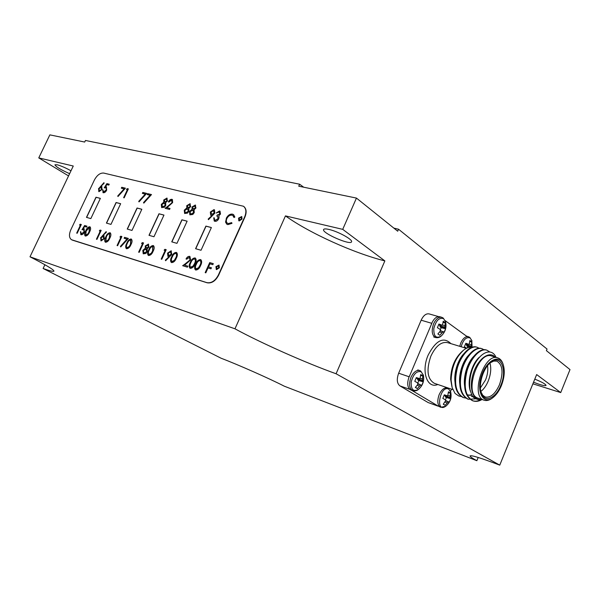 <?xml version="1.0" encoding="UTF-8"?>
<svg xmlns="http://www.w3.org/2000/svg" width="600" height="600" viewBox="0 0 600 600"><rect width="100%" height="100%" fill="white"/><g stroke="black" fill="none" stroke-linecap="round" stroke-linejoin="round"><path stroke-width="0.9" d="M466.47 344.13L466.778 345.938L470.34 347.257M467.197 347.955L467.662 346.56M466.68 348.18L464.377 346.83L465.855 343.29L469.178 344.445L469.875 340.507L471.638 341.782L471.562 344.827L469.342 344.16M471.638 341.782L469.882 341.707M471.562 344.827L471.502 346.118L466.335 344.895M471.502 346.118L471.69 346.92L466.778 345.938M471.69 346.92L471.96 347.392M468.278 344.475L465.472 343.942M461.123 346.74C463.327 339.54 466.357 336.623 470.197 338.002L471.923 340.837M459.72 346.32L460.74 343.08C462.96 338.34 465.51 336.21 468.39 336.697L466.485 336.135M532.89 383.812L560.722 392.58L536.655 374.565L499.755 465.135C480.735 457.92 470.842 454.868 470.07 455.985C470.033 456.638 472.298 458.213 476.865 460.702L478.2 457.47M533.543 382.207C540.697 385.058 544.868 386.13 546.067 385.425C545.61 384.09 541.852 381.99 534.795 379.14M234.975 328.808C260.67 342.87 305.91 362.97 336.082 373.763L384.855 260.903L342.72 229.358L285.457 215.895L234.975 328.808L30 256.8L73.267 166.02L38.767 157.905L68.558 175.913M285.457 215.895C309.315 233.055 353.843 253.178 384.855 260.903M329.062 229.462C325.755 228.697 323.933 228.743 323.58 229.583C321.803 233.1 350.955 245.767 351.562 241.748C352.882 239.603 337.972 231.42 329.062 229.462M44.895 264.728L43.11 268.485C50.093 270.99 53.707 271.86 53.955 271.103C53.782 269.67 45.795 264.9 30 256.8M70.995 170.79C65.61 167.828 60.983 165.817 57.105 164.76L54.922 164.797C56.062 166.89 60.96 169.852 69.623 173.67M476.865 460.702L284.28 386.183C269.4 378.548 238.11 364.702 221.123 358.237L43.11 268.485M342.72 229.358L356.452 198.083L397.695 231.202L398.543 229.23L547.05 349.05L546.405 350.64L570 369.593L560.722 392.58M303.69 187.208L299.618 184.215L298.74 186.188L356.452 198.083M398.543 229.23L393.84 228.105M38.767 157.905L49.86 134.865L84.698 142.05L85.455 140.46L299.618 184.215M336.082 373.763L499.755 465.135M200.055 260.58C198.405 260.775 197.175 262.005 196.373 264.263C195.278 266.205 195.15 267.75 195.998 268.905L198.532 267.765L199.942 265.343C201 263.4 201.112 261.855 200.295 260.692L200.055 260.58M194.58 258.952C192.945 259.147 191.722 260.37 190.92 262.612C189.833 264.548 189.705 266.085 190.538 267.233L193.05 266.093L194.46 263.685C195.502 261.75 195.623 260.212 194.812 259.065L194.58 258.952M175.86 253.388C174.278 253.583 173.085 254.782 172.29 256.987C171.21 258.892 171.075 260.4 171.877 261.517L174.315 260.385L175.695 258.015C176.73 256.118 176.858 254.603 176.078 253.485L175.86 253.388M168.165 253.275L168.855 255.667L171.195 254.183L170.558 251.812L168.165 253.275M152.76 246.517C151.245 246.72 150.09 247.897 149.295 250.042C148.245 251.91 148.095 253.38 148.86 254.46L151.2 253.343L152.55 251.025L152.76 246.517M146.632 251.505L145.972 249.038L143.37 250.612L144.09 253.02L146.767 251.587L146.303 249.195M130.695 239.955C129.233 240.157 128.115 241.312 127.328 243.405C126.292 245.235 126.142 246.675 126.87 247.718L129.12 246.608L130.44 244.35L130.695 239.955M109.583 233.678C108.18 233.88 107.093 235.013 106.32 237.06L105.833 241.267L108 240.173L109.297 237.96L109.583 233.678M103.695 238.583L103.208 236.385L101.123 237.803L101.573 239.985L103.83 238.665L103.485 236.52M165.18 205.305L164.498 202.942L161.887 204.57L162.637 206.873L165.315 205.388L164.917 203.138M188.31 211.147L187.567 208.718L184.868 210.375L185.197 212.542L185.67 212.745L188.445 211.237L188.017 208.928M239.572 220.178L241.365 218.917L241.222 217.208L239.153 218.355L239.708 220.26L241.365 218.917M89.377 227.663L86.205 230.985L85.695 235.095L87.787 234.015L89.055 231.847L89.377 227.663M210.99 212.153L211.77 214.5L214.192 212.947L213.472 210.608L210.99 212.153M193.597 212.483L192.84 210.038L190.118 211.702L190.455 213.877L190.935 214.087L193.733 212.572L193.298 210.255M216.9 268.837L218.685 267.615L218.498 265.793L216.51 266.947L217.042 268.92L218.685 267.615M101.52 189.36L101.047 187.297L99.03 188.73L99.458 190.77L101.655 189.442L101.377 187.447M205.32 272.678L209.865 262.665L213.278 263.678M209.865 262.665L213.292 263.64L212.82 264.675L209.917 263.805L208.515 266.903L211.403 267.81M208.515 266.903L211.417 267.772L210.945 268.808L208.042 267.93L205.822 272.835L205.17 272.632L209.73 262.582M196.358 269.093L198.532 267.765M198.667 267.847L199.942 265.343M200.085 265.418C201.135 263.483 201.248 261.93 200.438 260.775L200.362 260.737M195.487 269.925C194.423 268.5 194.55 266.572 195.87 264.15C196.942 261.278 198.532 259.77 200.632 259.635L200.925 259.755M200.587 265.538C199.47 268.433 197.85 269.925 195.735 270.022L195.413 269.888C194.272 268.485 194.377 266.55 195.735 264.067C196.808 261.195 198.397 259.688 200.498 259.56L200.858 259.71C201.998 261.105 201.907 263.048 200.587 265.538M190.898 267.413L193.05 266.093M193.192 266.175L194.46 263.685M194.595 263.76C195.638 261.832 195.757 260.295 194.955 259.14L194.88 259.103M190.035 268.245C188.977 266.827 189.105 264.915 190.425 262.507C191.498 259.65 193.072 258.15 195.157 258.015L195.435 258.127M195.09 263.88C193.98 266.752 192.368 268.245 190.275 268.343L189.96 268.207C188.828 266.82 188.94 264.892 190.29 262.425C191.355 259.567 192.938 258.067 195.022 257.933L195.375 258.082C196.507 259.47 196.41 261.397 195.09 263.88M182.828 265.763L190.065 259.92L189.66 257.55M186.188 259.035C187.215 257.1 188.468 256.245 189.945 256.47L190.597 259.95L184.605 265.163L187.852 266.19M190.065 259.92L189.315 257.392L186.66 259.178L186.03 258.99C187.058 257.032 188.317 256.17 189.81 256.388M187.358 262.545L189.93 259.837M184.605 265.163L187.868 266.16L187.403 267.173L182.655 265.71L187.222 262.462M172.222 261.69L174.315 260.385M174.45 260.468L175.695 258.015M175.837 258.097C176.865 256.2 176.993 254.685 176.212 253.567L176.145 253.53M171.39 262.515C170.37 261.135 170.512 259.26 171.81 256.882C172.875 254.085 174.413 252.608 176.43 252.465L176.685 252.562M176.31 258.202C175.208 261.03 173.64 262.493 171.608 262.597L171.315 262.47C170.227 261.127 170.347 259.237 171.675 256.808C172.74 254.002 174.278 252.525 176.295 252.382L176.618 252.525C177.712 253.868 177.608 255.765 176.31 258.202M168.998 255.75L171.195 254.183M171.337 254.265L170.903 251.978M168.023 256.515L167.678 253.222L171.465 251.025M165.69 260.685L165.495 260.205L169.17 256.845L167.947 256.478L167.542 253.147L171.045 250.83L171.78 254.423L165.615 260.752L165.352 260.123L169.035 256.763M164.288 250.222L165.105 249.39L166.185 249.712M161.333 259.155L165.285 250.56L164.123 250.178L164.962 249.308L166.2 249.675L161.775 259.29L161.183 259.11L165.15 250.478M149.19 254.625L151.2 253.343M151.343 253.417L152.55 251.025M152.692 251.108L153.03 246.653M148.387 255.435C147.42 254.1 147.578 252.27 148.852 249.952C149.903 247.215 151.395 245.767 153.33 245.618L153.555 245.708M153.135 251.205C152.047 253.958 150.525 255.397 148.583 255.51L148.312 255.397C147.27 254.1 147.405 252.255 148.71 249.87C149.76 247.132 151.252 245.692 153.188 245.535L153.488 245.67C154.538 246.968 154.417 248.812 153.135 251.205M148.403 246.87L147.78 245.032L145.83 246.12L146.407 248.062L148.538 246.945L148.148 245.205M144.225 253.103L146.767 251.587M146.542 248.145L148.538 246.945M143.28 253.845L142.942 250.493L145.41 248.295L145.395 246.015L148.635 244.252M148.26 244.08L148.965 247.072L147.135 248.775L147.218 251.663L145.822 253.478L143.205 253.808L142.808 250.41L145.267 248.212L145.252 245.933L148.403 244.163M141.712 243.502L142.5 242.685L143.535 242.993M138.78 252.218L142.665 243.825L141.547 243.458L142.365 242.603L143.55 242.955L139.2 252.345L138.623 252.173L142.53 243.75M127.185 247.875L129.12 246.608M129.262 246.69L130.44 244.35M130.583 244.425L130.942 240.083M126.413 248.678C125.49 247.38 125.655 245.595 126.907 243.322C127.95 240.653 129.398 239.235 131.25 239.077L131.453 239.153M131.002 244.522C129.922 247.208 128.453 248.618 126.585 248.737L126.337 248.64C125.34 247.38 125.49 245.58 126.773 243.24C127.808 240.57 129.255 239.153 131.115 238.995L131.392 239.115C132.39 240.368 132.262 242.167 131.002 244.522M124.282 238.312L124.703 237.405L128.34 238.485M120.78 246.87L120.562 246.472L127.125 239.197L124.125 238.267L124.567 237.322L128.37 238.455L120.72 246.938L120.427 246.397L126.983 239.123M120.135 237.083L120.9 236.28L121.875 236.565L117.615 245.708L117.067 245.542L120.907 237.308L119.962 237.03L120.765 236.197L121.89 236.535M117.218 245.587L120.907 237.308M106.132 241.417L108 240.173M108.142 240.255L109.297 237.96M109.433 238.042L109.762 233.752M105.39 242.205C104.512 240.952 104.692 239.212 105.922 236.985C106.95 234.368 108.352 232.98 110.137 232.822L110.317 232.89M109.83 238.125C108.765 240.757 107.34 242.138 105.54 242.265L105.315 242.167C104.363 240.952 104.52 239.197 105.788 236.903C106.808 234.292 108.218 232.905 110.002 232.74L110.257 232.845C111.21 234.06 111.075 235.822 109.83 238.125M101.708 240.06L103.83 238.665M100.935 240.833L100.748 237.69L106.23 231.772M100.748 237.69L106.185 231.615L106.365 232.222L103.095 235.395L104.07 235.642M103.89 235.575L104.25 238.695L101.108 240.9L100.613 237.608M103.095 235.395L103.748 235.493M99.48 230.933L100.222 230.145L101.153 230.423M96.585 239.243L100.35 231.225L99.315 230.88L100.087 230.07L101.167 230.385L96.96 239.362L96.435 239.197L100.215 231.15M104.438 187.785L106.995 183.705L109.215 184.252M103.515 191.79L106.312 190.072L106.087 187.89M102.96 192.638L103.125 189.998M106.312 190.072L106.028 187.845L104.212 187.837L106.86 183.623L109.238 184.208L108.817 185.1L106.845 184.62L105.45 186.84L106.627 187.028M103.8 191.925L106.177 189.99M102.757 189.9L103.665 191.843M106.343 186.922L106.68 190.155C105.69 192.045 104.535 192.9 103.215 192.728L102.623 189.817M105.45 186.84L106.215 186.84M121.47 188.22L121.875 187.358L125.385 188.22M118.058 196.455L117.855 196.103L124.215 188.947L121.32 188.183L121.748 187.275L125.422 188.175L118.005 196.515L117.72 196.02L124.087 188.865M126.63 189.495L127.373 188.708L128.333 188.94M123.78 197.737L127.515 189.765L126.458 189.45L127.238 188.625L128.355 188.895L124.17 197.835L123.63 197.7L127.387 189.675M142.53 193.41L142.942 192.525L146.61 193.425M139.072 201.84L138.855 201.472L145.403 194.167L142.373 193.373L142.808 192.442L146.655 193.388L139.02 201.9L138.72 201.382L145.267 194.085M147.337 194.595L147.75 193.71L151.455 194.618M143.873 203.07L143.648 202.695L150.233 195.36L147.18 194.558L147.615 193.62L151.5 194.572L143.82 203.123L143.52 202.612L150.097 195.278M166.92 200.745L166.282 198.998L164.317 200.123L164.925 201.983L167.055 200.827L166.733 199.2M162.773 206.955L165.315 205.388M165.06 202.072L167.055 200.827M161.692 207.638L161.453 204.48L163.913 202.252L163.875 200.048L167.22 198.263M166.755 198.053L167.49 200.925L165.66 202.642L165.78 205.433L164.392 207.24L161.625 207.593L161.317 204.397L163.778 202.17L163.74 199.965L166.89 198.135M165.292 208.35L172.148 202.605L171.847 200.452M168.502 201.945L171.93 199.32L172.403 199.515L172.642 202.59L166.95 207.705L169.995 208.53M172.065 199.403L172.462 199.56M172.148 202.605L171.458 200.272L168.938 202.05L168.352 201.9C169.335 200.04 170.528 199.178 171.93 199.32M169.575 205.163L172.012 202.522M166.95 207.705L170.017 208.485L169.567 209.445L165.105 208.305L169.44 205.08M190.065 206.483L189.375 204.683L187.343 205.83L188.002 207.743L190.2 206.565L189.863 204.9M185.273 212.587L185.67 212.745M185.805 212.827L188.445 211.237M188.13 207.825L190.2 206.565M184.68 213.51L184.403 210.278L186.945 208.013L186.877 205.748L190.358 203.94M189.863 203.715L190.665 206.663L188.775 208.417L188.933 211.282L187.507 213.135L184.605 213.465L184.267 210.195L186.81 207.923L186.743 205.665L189.998 203.798M241.5 219.007L241.282 217.252M238.853 220.8L238.62 218.257L241.808 216.555M238.485 218.167L241.748 216.51L242.048 219.075L239.212 220.942L238.778 220.755L238.62 218.257M79.703 225.045L80.422 224.272L81.308 224.535M76.83 233.167L80.535 225.33L79.537 224.993L80.287 224.197L81.323 224.505L77.183 233.28L76.68 233.123L80.4 225.248M82.207 229.665L84.78 225.562L86.955 226.208M81.315 233.767L84.03 232.072L83.76 229.778M80.79 234.638L80.895 231.87M84.03 232.072L83.692 229.74L81.99 229.718L84.645 225.487L86.97 226.178L86.543 227.077L84.615 226.507L83.22 228.735L84.293 228.907M81.54 233.873L83.895 231.998M80.543 231.757L81.405 233.798M84.105 228.84L84.39 232.185C83.385 234.083 82.238 234.923 80.948 234.697L80.4 231.683M83.22 228.735L83.97 228.757M85.98 235.237L87.787 234.015M87.922 234.09L89.055 231.847M89.19 231.923L89.602 227.775M85.26 236.01C84.427 234.803 84.623 233.1 85.83 230.91C86.843 228.36 88.207 226.995 89.925 226.83L90.09 226.89M89.565 232.005C88.515 234.577 87.127 235.928 85.403 236.062L85.192 235.98C84.278 234.803 84.45 233.093 85.688 230.835C86.707 228.285 88.073 226.92 89.79 226.755L90.023 226.853C90.938 228.022 90.787 229.74 89.565 232.005M226.86 224.228L225.697 222.195L226.365 218.43C228.053 215.288 230.16 213.9 232.673 214.26L233.632 214.665M227.505 223.282L228.405 223.688L231.728 222.757M234.09 217.447L232.95 215.587M226.237 218.34C227.925 215.197 230.025 213.81 232.545 214.17L233.572 214.62L234.84 217.05L233.985 217.507L232.89 215.55L232.035 215.183C229.972 214.882 228.248 216.015 226.86 218.572C225.998 220.702 226.192 222.255 227.43 223.237L228.27 223.597L231.667 222.615L231.983 223.358L227.812 224.625L226.785 224.183L225.562 222.112L226.365 218.43M216.938 216.09L217.38 215.123L219.968 213.975L219.57 212.22M214.882 220.132L215.415 220.38L218.197 218.767L217.755 216.495M214.312 221.093L213.862 217.875L214.358 218.002M216.397 213.007L220.087 211.245M219.833 213.892L219.075 211.987L216.233 212.962L219.525 210.983L220.028 211.2L220.478 214.058L218.715 215.865L219.112 216.9L218.752 218.76C217.665 220.71 216.345 221.55 214.808 221.295L214.237 221.055L213.728 217.792L214.373 217.958L214.32 219.45L215.28 220.29L218.062 218.678L217.695 216.458L216.788 216.038L217.245 215.032L219.968 213.975M211.897 214.59L214.192 212.947M214.327 213.038L213.93 210.825M210.75 215.295L210.458 212.13L214.522 209.88M208.538 219.615L208.32 219.142L212.108 215.678L210.683 215.25L210.33 212.04L213.96 209.618L214.462 209.835L214.808 213.165L208.47 219.675L208.185 219.053L211.98 215.587M195.353 207.788L194.655 205.98L192.608 207.127L193.275 209.055L195.487 207.877L195.15 206.205M190.53 213.923L190.935 214.087M191.07 214.17L193.733 212.572M193.403 209.138L195.487 207.877M189.93 214.853L189.645 211.605L192.202 209.325L192.127 207.053L195.645 205.237M195.142 205.005L195.96 207.975L194.062 209.737L194.228 212.625L192.788 214.478L189.855 214.808L189.51 211.522L192.067 209.243L192 206.962L195.27 205.095M218.82 267.697L218.565 265.845M216.292 269.513L215.993 266.812L219.045 265.118M215.85 266.73L218.978 265.072L219.36 267.803L216.532 269.61L215.993 266.812M99.593 190.852L101.655 189.442M98.775 191.572L98.67 188.648L103.995 182.82M98.67 188.648L103.942 182.655L104.115 183.225L100.942 186.368L101.962 186.608M101.715 186.517L102.06 189.442L99.015 191.655L98.535 188.565M100.942 186.368L101.58 186.435M120.637 203.745L116.212 202.583L106.567 223.132M120.66 203.7L116.078 202.5L106.417 223.087L110.962 224.392L120.66 203.7M100.358 198.413L96.12 197.303L86.633 217.403M100.373 198.375L95.985 197.22L86.475 217.365L90.832 218.61L100.373 198.375M103.718 173.07C100.177 172.792 97.058 175.118 94.373 180.045L70.77 229.92C68.82 234.623 69.067 237.885 71.528 239.722L206.843 282.63C211.388 283.395 215.22 280.875 218.347 275.077L244.68 216.84C246.585 212.055 246.18 208.53 243.48 206.257L103.718 173.07M72.113 239.978L71.67 239.798M243.6 206.34L243.743 206.438C246.442 208.71 246.847 212.235 244.942 217.02L244.68 216.84M218.347 275.077L218.618 275.243C215.498 281.04 211.665 283.553 207.12 282.788L206.843 282.63M218.618 275.243L244.942 217.02M72.39 240.127L207.12 282.788M131.985 230.43L141.84 209.265L137.055 208.005L127.238 229.065L131.985 230.43M141.817 209.31L137.19 208.087L127.387 229.11M153.96 236.745L163.972 215.085L158.97 213.765L148.995 235.32L153.96 236.745M163.958 215.123L159.105 213.847L149.145 235.358M176.955 243.345L187.132 221.167L181.898 219.788L171.75 241.853L176.955 243.345M187.118 221.212L182.032 219.877L171.907 241.897M201.038 250.26L211.388 227.542L205.897 226.095L195.585 248.7L201.038 250.26M211.365 227.587L206.032 226.185L195.735 248.745M417.412 378.428L417.84 379.987L418.83 380.603L423.27 381.847L421.717 385.53L417.787 383.475M417.705 383.34L418.83 380.603M415.478 387.263L417.33 388.62L415.327 387.412L417.495 384.87L417.87 383.618L417.3 382.702L414.78 381.3L416.347 377.58L419.94 378.72L420.765 374.52L422.745 375.765L422.618 378.99L420.248 378.202M422.745 375.765L420.75 375.638M422.618 378.99L422.565 380.34L417.322 378.938M422.565 380.34L422.805 381.15L417.84 379.987M422.805 381.15L423.27 381.847M421.162 385.05L417.765 384.007M420.502 385.222L419.603 386.145L417.225 385.237M419.603 386.145L417.33 388.62M418.957 378.772L416.025 378.12M418.972 388.965L418.515 389.355C413.377 392.085 410.933 389.632 411.195 382.02C413.34 374.07 416.692 370.657 421.26 371.79L423.465 375.623M419.632 370.53L420.675 371.025L423.36 375.135C424.44 380.782 422.827 385.53 418.515 389.355L418.515 389.355C416.895 390.78 414.975 391.222 412.77 390.683C409.252 388.553 408.653 384.112 410.963 377.377C413.46 372.173 416.347 369.892 419.632 370.53L420.382 370.882M410.048 374.835L409.103 376.74C406.793 383.468 407.4 387.9 410.918 390.03L412.77 390.683M473.01 396.795L471.39 396.322L473.97 396.72M465.075 384.442C464.678 373.987 467.46 365.048 473.438 357.615M471.84 395.025L469.785 395.31M469.455 395.31L467.228 394.905M460.252 382.522C459.93 372.353 462.653 363.63 468.42 356.355M455.46 380.603C455.213 370.718 457.875 362.22 463.44 355.11M451.935 386.745L450.638 379.215C450.967 367.335 454.905 357.96 462.457 351.09L462.877 350.745M480.795 399.66C477.93 401.213 475.162 401.558 472.507 400.702C464.745 396.368 462.705 386.4 466.388 370.815C470.16 357.683 479.963 347.595 486.3 350.01L486.533 350.085M468.082 399.18L467.737 399.075C459.952 394.732 457.89 384.803 461.558 369.278C465.315 356.19 475.118 346.147 481.485 348.562L481.717 348.638M463.342 397.56L463.005 397.447C455.197 393.112 453.112 383.205 456.757 367.733C460.507 354.69 470.317 344.707 476.707 347.13L476.94 347.205M481.77 399.405C479.175 400.14 476.393 399.428 473.408 397.252C472.298 396.165 471.165 393.592 470.01 389.535C469.162 382.972 469.942 376.237 472.342 369.322C478.582 352.95 491.325 346.455 496.043 357.36M482.04 399.495C478.935 401.347 475.965 401.82 473.115 400.912C465.353 396.577 463.312 386.618 466.995 371.025C470.768 357.877 480.562 347.782 486.9 350.19L489.69 351.885M475.35 398.842L468.338 399.278C460.553 394.935 458.49 384.998 462.158 369.465C465.923 356.362 475.725 346.327 482.085 348.743L484.283 349.913M466.132 398.123L463.59 397.65C455.79 393.308 453.713 383.4 457.357 367.92C461.107 354.877 470.918 344.888 477.3 347.303L479.49 348.457M461.4 396.51L458.888 396.037L455.055 393.435L458.805 396.015M472.395 347.505C469.748 346.83 466.897 347.647 463.838 349.95C458.662 354.668 455.145 360.278 453.278 366.765C452.287 369.067 450.893 377.925 451.185 380.79L452.183 387.705L455.055 393.435M470.377 391.215C466.853 381.585 471.54 363.998 479.28 357.27M465.533 389.505C461.678 379.08 467.67 359.827 476.123 354.428M471.675 394.71L469.522 395.092M469.185 395.107L466.627 394.702M460.695 387.72C456.96 377.317 462.817 358.515 471.18 353.048M455.888 385.957C452.272 375.57 458.01 357.202 466.268 351.683M501.33 385.763C504.428 377.745 505.058 370.702 503.22 364.627C499.665 353.587 486.435 360.127 481.485 375.907C476.257 391.605 483.12 404.775 492.442 397.98C496.013 395.408 498.975 391.335 501.33 385.763M492.293 398.092L491.588 398.603C488.91 400.418 486.428 400.95 484.132 400.207C469.815 396.57 484.132 352.29 497.805 357.892C500.092 358.657 501.787 360.57 502.89 363.63L503.085 364.222M481.005 392.002L482.745 395.243L485.243 397.005C490.553 397.942 495.285 393.87 499.455 384.787C503.572 372.63 502.702 364.748 496.838 361.14L493.748 361.08L490.403 362.715M500.783 385.388C495.705 398.528 484.192 403.192 481.245 392.835C478.132 384.15 483.592 367.26 491.175 362.108C501.127 354.225 507.45 370.32 500.783 385.388M480.412 387.915L485.543 379.957C487.56 374.88 488.228 370.118 487.545 365.685M489.975 363.075C491.408 368.385 490.808 374.407 488.183 381.142C486.255 385.71 483.817 389.145 480.87 391.455M437.895 406.088L428.085 402.533L437.768 405.982M409.725 389.317L399.885 385.868C396.938 383.407 396.525 379.192 398.655 373.207L409.088 376.763M431.707 323.295L421.155 320.205C423.405 315.487 426.053 313.38 429.09 313.897L438.585 316.612M467.1 336.585L445.185 320.647M431.835 323.325L409.207 376.808M411.592 390.27L438.405 406.207M450.518 391.433L451.478 389.138M421.155 320.205L398.655 373.207M399.885 385.868L428.085 402.533M495.037 357.053C489.405 350.468 477.84 358.905 473.303 373.373C468.577 387.772 473.07 401.377 481.478 399.308M497.805 357.892L491.64 356.017C477.9 350.407 463.658 394.47 478.028 398.138L484.132 400.207M445.08 395.55L445.47 396.967L446.385 397.53L450.705 398.76L449.228 402.308L445.643 400.425M445.403 400.02L446.385 397.53M443.408 404.092L445.125 405.338L443.272 404.228L445.74 400.597L445.215 399.728L442.83 398.408L444.322 394.822L447.713 395.88L448.455 391.822L450.285 392.963L450.188 396.082L448.013 395.347M450.285 392.963L448.455 392.835M450.188 396.082L450.135 397.38L445.005 395.97M450.135 397.38L450.338 398.138L445.47 396.967M450.338 398.138L450.705 398.76M448.77 401.895L445.643 400.95M448.17 402.082L447.315 402.975L445.125 402.127M447.315 402.975L445.125 405.338M446.79 395.947L444.037 395.31M440.692 407.295L440.678 407.287C437.46 405.293 436.957 401.077 439.162 394.635C441.555 389.595 444.278 387.368 447.33 387.952L448.268 388.395L450.69 391.972C451.905 397.71 450.263 402.465 445.778 406.237L445.778 406.237C434.82 413.857 440.07 384.36 448.845 389.145L450.78 392.347M437.43 405.623L440.67 407.287L445.778 406.237M439.86 325.005L440.19 326.993L441.143 327.668L445.605 328.8L444.067 332.438L440.332 330.45M440.303 329.903L441.143 327.668M437.94 334.035L439.808 335.288L437.88 333.938L440.04 331.388L440.423 330.127L439.875 329.175L437.4 327.712L438.952 324.038L442.463 325.29L443.243 321.218L445.147 322.605L445.05 325.748L442.612 325.043M445.147 322.605L443.235 322.538M445.05 325.748L444.99 327.097L439.702 325.89M444.99 327.097L445.207 327.952L440.19 326.993M445.207 327.952L445.605 328.8M443.588 331.808L440.22 330.832M442.957 331.92L442.072 332.812L439.605 331.98M442.072 332.812L439.808 335.288M441.51 325.298L438.525 324.765M441.645 335.625L441.195 336.038C436.118 338.888 433.658 336.428 433.808 328.665C435.885 320.587 439.17 317.257 443.662 318.668L445.643 322.058M441.697 317.28L443.19 318.022L445.53 321.63C446.842 327.24 445.395 332.04 441.195 336.038L441.195 336.038C439.658 337.478 437.79 337.98 435.6 337.538C431.918 335.392 431.257 330.817 433.605 323.805C435.915 318.938 438.615 316.763 441.697 317.288L439.815 316.748C436.732 316.23 434.033 318.397 431.73 323.257L431.01 325.282M437.805 384.495C427.103 389.183 420.938 371.243 428.197 355.02C436.02 340.23 443.595 336.435 450.923 343.642M456.683 345.39L447.54 342.615C441.255 341.498 435.69 346.028 430.845 356.205C426.158 370.028 427.335 379.072 434.37 383.332L452.827 389.588M447.33 387.952L447.975 388.26M468.382 336.697L469.732 337.365L471.825 340.515L472.065 347.415M419.595 370.515L417.772 369.907M465.412 375.968L465.787 376.087L465.412 375.968M503.22 364.627L502.89 363.63M492.442 397.98L491.588 398.603M481.05 392.197L481.245 392.835M490.463 362.655L491.175 362.108M466.365 348.337L462.412 347.138M486.9 350.19L486.293 350.01M482.085 348.743L481.485 348.562M477.3 347.303L476.707 347.123M473.115 400.912L472.515 400.71M468.338 399.278L467.745 399.075M463.597 397.65L463.005 397.447M462.09 347.04L456.765 345.42M447.3 387.938L445.507 387.33M435.6 337.538L433.732 336.975"/></g></svg>
